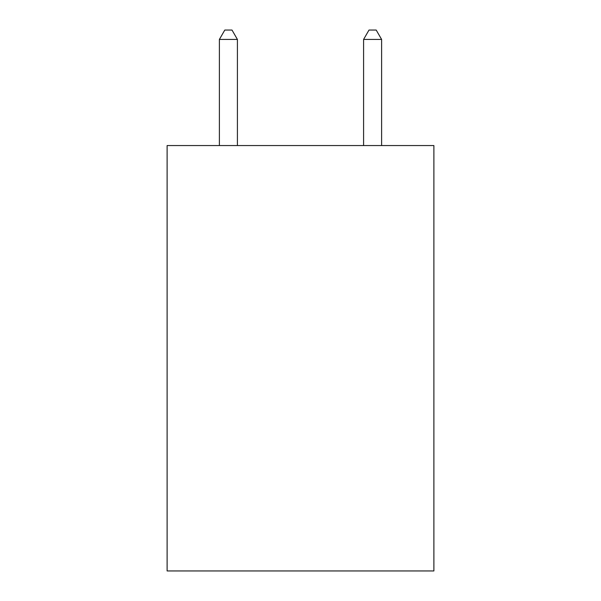 <?xml version="1.0" encoding="UTF-8"?>
<svg xmlns="http://www.w3.org/2000/svg" width="601" height="601" viewBox="0 0 601 601"><rect width="100%" height="100%" fill="white"/><g stroke="black" fill="none" stroke-linecap="round" stroke-linejoin="round"><path stroke-width="0.9" d="M433.884 145.555L433.884 570.95L167.116 570.95L167.116 145.555L433.884 145.555M237.41 145.555L237.41 39.426L219.388 39.426L219.388 145.555M219.388 39.426L224.797 30.05L232.001 30.05L237.41 39.426M381.612 145.555L381.612 39.426L363.59 39.426L363.59 145.555M363.59 39.426L368.999 30.05L376.203 30.05L381.612 39.426"/></g></svg>
